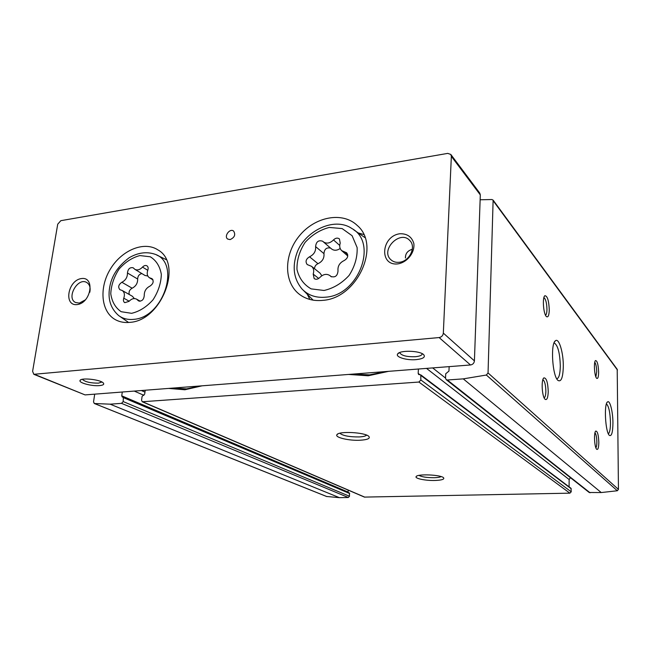 <?xml version="1.0" encoding="UTF-8"?>
<svg xmlns="http://www.w3.org/2000/svg" width="651" height="651" viewBox="0 0 651 651"><rect width="100%" height="100%" fill="white"/><g stroke="black" fill="none" stroke-linecap="round" stroke-linejoin="round"><path stroke-width="0.98" d="M449.149 366.635L448.954 371.086L445.732 373.764L445.536 378.174L446.179 379.647L589.204 492.49L601.239 492.555L617.327 490.756L618.45 489.389L617.213 369.329L493.124 200.134L491.92 199.531L480.137 199.776M570.414 477.663L569.145 479.543L569.096 486.842M145.222 390.234L144.693 394.099L142.089 396.402L141.568 400.235L142.252 401.757L364.446 497.095L569.894 493.165L571.236 491.806L570.992 488.274L420.766 374.862L418.658 374.52L418.178 373.414L418.406 369.019M348.179 490.113L348.082 492.416M326.615 496.477L339.415 497.665L348.334 497.494L349.514 496.257L349.4 492.978L122.242 396.964L121.745 395.832L122.282 392.016M388.639 371.33L368.222 375.782L348.562 374.447M317.428 263.948L317.737 263.484M202.103 385.815L184.892 389.77L168.609 388.419M446.179 379.647L447.367 380.005L463.26 378.866L486.362 375.033L488.047 372.95L493.124 200.134M94.704 394.156L93.524 401.952L94.387 403.506L110.133 404.173L121.534 403.36L123.177 401.569L123.381 397.02M142.252 401.757L418.886 382.047L420.863 379.964L420.766 374.862M435.128 480.471C425.86 480.796 414.5 478.509 416.144 476.597C417.234 473.708 441.053 474.717 443.575 477.769C444.617 479.282 441.801 480.186 435.128 480.471M360.198 440.231C349.229 440.873 334.687 437.505 336.909 434.746C338.382 430.889 365.284 432.288 368.848 436.406C370.435 438.473 367.555 439.742 360.198 440.231M612.933 422.963C612.941 411.757 609.897 399.706 607.529 401.927C603.786 403.791 605.373 432.516 609.401 435.397C611.623 436.544 612.803 432.394 612.933 422.963M563.294 366.765C563.563 353.045 558.997 337.552 555.466 340.75C550.339 343.451 552.39 376.229 557.956 380.404C561.154 382.283 562.936 377.735 563.294 366.765M598.822 442.371C598.505 434.892 597.496 431.125 595.787 431.06C593.655 432.191 594.42 447.611 596.707 449.288C598.009 449.971 598.717 447.66 598.822 442.371M548.24 391.699C547.873 382.446 546.433 377.84 543.902 377.881C541.014 379.468 541.974 396.907 545.09 399.291C546.938 400.381 547.987 397.851 548.24 391.699M598.635 372.136C598.293 364.609 597.268 360.744 595.551 360.548C593.5 361.606 594.469 376.693 596.69 378.321C597.895 379.004 598.546 376.945 598.635 372.136M549.273 309.957C548.866 300.64 547.401 295.896 544.887 295.717C542.145 297.19 543.422 314.278 546.441 316.589C548.118 317.655 549.062 315.442 549.273 309.957M366.611 435.12C365.683 436.105 363.209 436.707 359.197 436.935C349.367 437 342.922 435.771 339.855 433.249M441.142 476.597C439.978 477.232 437.724 477.598 434.372 477.712C427.032 477.728 421.897 476.955 418.951 475.409M545.522 315.222C546.401 314.661 546.881 312.757 546.962 309.494C546.775 303 545.75 299.029 543.902 297.588M595.86 376.872L596.715 371.794C596.576 367.001 595.925 363.828 594.778 362.281M544.13 397.842C545.188 397.281 545.766 395.1 545.872 391.3C545.709 384.831 544.708 380.973 542.869 379.712M595.86 447.782C596.503 446.968 596.837 445.064 596.861 442.062C596.731 437.309 596.104 434.209 594.981 432.769M556.76 378.792C558.932 378.304 560.12 374.122 560.316 366.228C559.925 353.224 557.948 345.494 554.383 343.044L554.009 343.053M608.343 433.761C609.727 432.728 610.443 428.993 610.475 422.564C610.117 412.27 608.775 406.053 606.431 403.905M201.265 385.88L185.266 389.404L170.082 388.305M387.491 371.42L368.507 375.391L350.189 374.317M313.196 274.104C314.221 270.832 313.684 268.245 311.585 266.357L307.199 264.55C305.148 261.637 305.921 259.057 309.534 256.795C313.994 254.59 316.02 251.196 315.597 246.591C316.174 241.667 318.534 239.877 322.693 241.228L323.287 241.798C326.55 243.995 329.951 243.368 333.491 239.934C335.55 237.932 337.527 237.591 339.423 238.909L340.221 243.14C339.244 246.241 339.732 248.739 341.685 250.643L346.666 252.791C348.635 255.762 347.805 258.341 344.184 260.538C339.594 262.76 337.535 266.235 338.007 270.954C337.503 275.943 335.119 277.774 330.854 276.455L329.959 275.609C326.647 273.493 323.278 274.12 319.844 277.481C317.908 279.377 316.02 279.751 314.164 278.595L313.196 274.104L318.713 278.465M123.78 298.199C124.959 294.626 124.406 292.047 122.128 290.46L119.922 289.703C117.831 287.148 118.474 284.674 121.859 282.265C125.643 280.304 127.515 277.204 127.458 272.981C127.987 268.912 129.874 267.17 133.129 267.764L134.887 269.343C137.377 270.547 139.924 269.799 142.52 267.089C144.017 265.527 145.49 265.103 146.939 265.82C148.168 266.739 148.461 268.171 147.818 270.124C146.662 273.575 147.199 276.114 149.421 277.741L151.96 278.636C154.043 281.248 153.376 283.746 149.95 286.123C146.068 288.108 144.164 291.266 144.253 295.595C143.781 299.696 141.885 301.478 138.565 300.925L136.523 299.118C134.025 297.979 131.518 298.728 129.004 301.372L124.764 302.666C123.421 301.755 123.096 300.257 123.78 298.199L129.158 301.193M422.23 353.696C422.125 355.259 419.846 356.268 415.387 356.715C407.038 356.96 401.87 355.715 399.885 352.972L399.877 352.484M412.335 249.268C407.624 250.684 405.329 253.597 405.443 258.008M101.914 382.015L98.496 383.146C90.522 383.17 85.151 381.917 82.392 379.37L82.368 379.297M416.168 359.629C406.81 360.54 395.247 357.09 397.631 354.014C399.47 350.002 419.976 350.539 423.711 354.705C425.599 357.196 423.085 358.831 416.168 359.629M99.522 385.604C91.889 386.393 78.201 382.764 80.097 380.387C81.172 377.482 100.034 379.509 103.183 382.853C104.551 384.293 103.33 385.213 99.522 385.604M33.819 374.309L85.069 394.905L470.502 364.975C472.805 364.568 474.107 363.201 474.416 360.874L480.308 194.909L479.763 193.103L450.801 154.442L447.717 153.384L60.828 220.681L57.727 224.18L32.607 371.322L33.819 374.309L439.124 337.56C441.573 337.088 442.973 335.607 443.331 333.117L451.355 156.346L450.801 154.442M322.945 300.347C314.067 301.25 306.385 299.362 299.899 294.691C283.502 282.77 283.633 254.671 299.419 235.792C314.929 216.677 342.524 211.282 357.22 225.441C381.242 245.394 357.415 298.207 322.945 300.347M129.997 322.351C124.78 322.912 120.069 322.107 115.87 319.934C101.068 312.317 98.732 288.149 110.271 269.245C121.574 250.204 144.083 240.756 157.892 249.878C183.232 263.639 161.765 320.577 129.997 322.351M230.104 239.601L227.687 239.055C223.635 236.362 229.876 227.94 233.611 231.064C235.792 234.677 234.62 237.517 230.104 239.601M397.989 263.867C378.963 266.332 381.014 236.207 399.82 233.758C407.087 233.53 411.749 236.744 413.816 243.409C415.069 252.393 407.363 262.353 397.989 263.867M77.241 304.578C63.416 306.385 67.728 280.329 81.408 278.563C95.29 276.398 91.181 302.91 77.241 304.578M85.639 299.704L79.332 303.106L75.54 302.495C65.946 298.093 77.794 276.968 86.738 282.493C89.692 284.381 90.709 287.644 89.789 292.291M399.348 262.272C395.971 262.646 393.147 261.808 390.893 259.741C379.956 250.22 399.966 229.591 409.707 240.431C416.55 246.713 409.601 261.442 399.348 262.272M128.076 322.505L127.694 321.846M165.248 259.163L166.013 259.188M309.884 299.46L307.272 294.26M358.123 232.871L363.714 234.523M134.326 298.565L132.446 296.303L122.128 290.46M141.869 273.566C139.168 274.209 137.768 276.032 137.662 279.035C137.735 283.218 135.896 286.277 132.145 288.206C129.5 289.744 128.548 291.851 129.297 294.512M134.887 269.343L145.01 275.471L147.834 276.024M321.838 275.747L320.048 273.143L311.585 266.357M330.57 248.088C326.525 247.258 324.328 249.113 323.962 253.646C324.385 258.187 322.4 261.539 317.997 263.696C315.808 264.697 314.645 266.357 314.498 268.692M331.18 248.576L331.554 248.934C334.093 250.814 336.966 250.659 340.18 248.487M590.066 492.774L447.367 380.005M601.239 492.555L463.26 378.866M348.334 497.494L121.534 403.36M339.415 497.665L110.133 404.173M326.932 496.599L94.387 403.506M569.894 493.165L418.886 382.047M364.845 497.169L142.764 401.838M617.327 490.756L486.362 375.033M618.45 489.389L488.047 372.95M617.441 370.012L493.401 201.061M144.961 392.13L141.365 390.535M143.895 395.312L134.261 391.08M348.041 492.058L121.745 395.832M349.709 493.531L123.714 397.769M349.514 496.257L123.177 401.569M445.536 378.093L432.671 367.913M569.145 479.543L426.527 368.393M419.919 374.724L418.178 373.414M571.252 488.803L421.091 375.603M571.236 491.806L420.863 379.964M324.035 290.476L311.154 288.881C303.789 284.666 299.061 278.197 296.97 269.473C296.791 260.123 299.484 251.107 305.059 242.449C312.016 234.808 320.097 229.811 329.292 227.443L342.141 228.582L352.11 235.719L357.122 247.559C357.529 257.137 354.852 266.422 349.091 275.43C341.832 283.299 333.475 288.32 324.035 290.476M131.616 313.318L121.184 311.715C115.422 307.777 111.948 301.787 110.768 293.764C111.207 285.171 113.974 276.927 119.084 269.034C125.261 262.101 132.186 257.609 139.867 255.566L150.3 256.787C156.24 260.449 159.918 266.316 161.334 274.388C161.057 283.169 158.283 291.648 153.018 299.818C146.597 306.946 139.46 311.447 131.616 313.318M439.124 337.56L470.502 364.975M34.715 374.431L85.069 394.905M443.331 333.117L474.416 360.874M451.355 156.346L480.308 194.909M133.756 319.34C127.921 319.95 122.884 318.681 118.637 315.54C109.466 307.443 106.878 296.278 110.882 282.046C113.03 275.568 116.96 266.967 129.199 257.715C138.15 252.523 146.866 251.408 155.337 254.362C181.019 263.305 163.45 317.598 133.756 319.34M325.882 297.165C316.004 298.101 307.996 295.326 301.869 288.841C293.699 278.815 292.047 266.861 296.921 252.979C303.993 232.073 333.589 216.059 351.817 228.485C378.215 242.636 358.823 295.098 325.882 297.165M139.517 301.226L137.825 300.266M132.145 288.206L121.859 282.265M137.662 279.035L127.458 272.981M147.744 270.303L142.52 267.089M152.676 279.303L151.032 278.311M331.221 276.708L330.529 276.146M317.997 263.696L309.534 256.795M323.962 253.646L315.597 246.591M339.732 245.443L333.491 239.934M347.683 254.5L344.851 252.002M326.769 496.558L94.183 403.449M337.861 433.957L336.909 434.746M416.632 476.166L416.144 476.597M544.35 296.408L544.887 295.717M543.365 378.532L543.902 377.881M554.538 341.897L555.466 340.75M607.066 402.456L607.529 401.927M172.979 388.077L186.552 388.883L200.557 385.937M353.062 374.097L369.508 374.846L386.32 371.509M399.885 352.972L399.909 352.468M405.443 257.975L405.54 256.266M81.269 379.598L80.097 380.387M399.079 352.842L397.631 354.014M119.817 316.362L128.589 322.473M156.622 254.989L166.241 259.643M303.488 290.46L313.155 300.16M353.705 229.795L364.991 237.648M140.225 301.21L136.523 299.118M153.001 279.914L149.421 277.741M331.481 276.846L329.959 275.609M331.554 248.934L323.287 241.798M347.772 255.981L341.685 250.643"/></g></svg>
